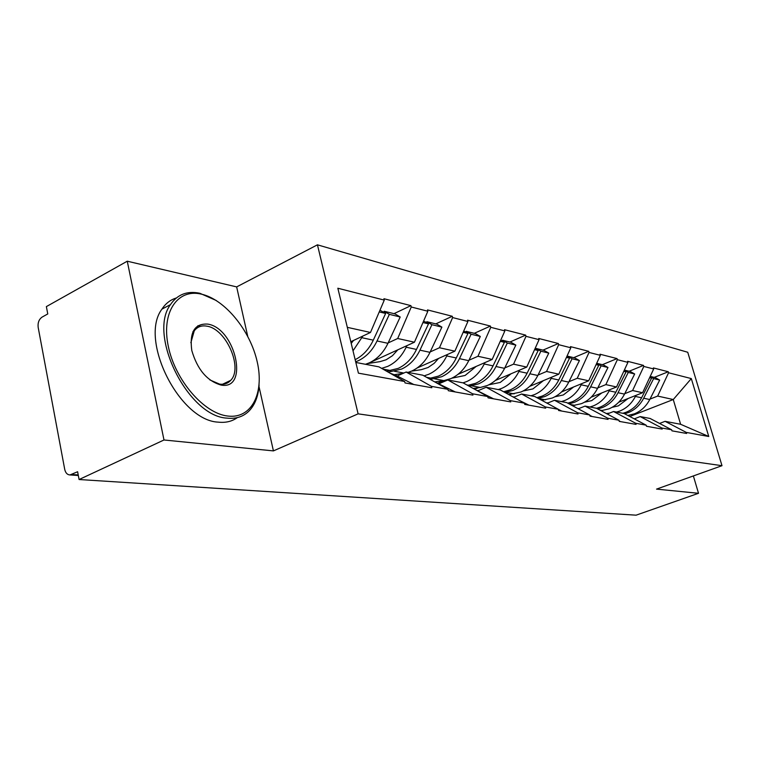 <?xml version="1.0" encoding="UTF-8"?>
<svg xmlns="http://www.w3.org/2000/svg" width="760" height="760" viewBox="0 0 760 760"><rect width="100%" height="100%" fill="white"/><g stroke="black" fill="none" stroke-linecap="round" stroke-linejoin="round"><path stroke-width="1.14" d="M247.722 336.281L236.655 286.9L127.262 261.202L46.37 306.603L47.766 313.947L42.095 317.101C38.959 319.333 37.658 322.753 38.171 327.38L64.723 469.385C65.55 472.938 67.298 474.791 69.968 474.943L77.605 471.732L79.087 479.522L636.091 515.175L698.516 493.297L693.367 475.94M236.655 286.9L317.442 244.824L687.743 352.269L722 465.69L358.112 413.849L317.442 244.824M350.806 341.734L370.481 332.471L384.275 300.105L337.839 288.23L358.425 373.16L404.652 381.51L405.004 382.935L431.822 387.752L431.471 386.365L406.115 372.029L397.204 376M384.275 300.105L383.933 298.718L410.903 305.644L394.003 313.661M388.132 342.922L397.698 338.504L411.255 306.992L410.903 305.644M411.255 306.992L427.842 311.239L427.5 309.909L452.285 316.274L435.784 323.893M430.179 351.927L439.46 347.748L452.627 317.575L452.285 316.274M452.627 317.575L467.903 321.48L467.561 320.197L490.418 326.069L474.306 333.317M468.939 360.24L477.954 356.278L490.751 327.313L490.418 326.069M490.751 327.313L504.858 330.923L504.526 329.697L525.663 335.122L509.931 342.038M504.782 367.925L513.542 364.163L525.996 336.328L525.663 335.122M525.996 336.328L539.058 339.663L538.736 338.476L558.343 343.52L542.972 350.132M538.033 375.06L546.554 371.469L558.667 344.679L558.343 343.52M558.667 344.679L570.808 347.776L570.484 346.636L588.725 351.32L573.714 357.656M568.955 381.7L577.248 378.271L589.038 352.44L588.725 351.32M589.038 352.44L600.343 355.328L600.029 354.226L617.044 358.596L602.376 364.676M597.788 387.885L605.862 384.608L617.357 359.68L617.044 358.596M617.357 359.68L627.912 362.377L627.598 361.304L643.501 365.389L629.156 371.241M624.739 393.68L632.605 390.526L643.806 366.443L643.501 365.389M643.806 366.443L653.686 368.961L653.381 367.925L668.278 371.754L654.255 377.378M649.981 399.095L657.656 396.074L668.572 372.77L668.278 371.754M668.572 372.77L691.315 378.584L708.757 436.487L686.327 432.43L665.086 421.325L659.556 423.434M431.471 386.365L447.963 389.338L448.315 390.706L472.919 395.124L472.577 393.794L487.739 396.53L488.081 397.841L510.748 401.907L510.406 400.634L524.39 403.161L524.732 404.424L545.68 408.177L545.338 406.942L558.286 409.288L558.619 410.505L578.028 413.981L577.695 412.794L589.712 414.96L590.035 416.138L608.076 419.377L607.753 418.228L618.934 420.242L619.257 421.382L636.063 424.394L635.74 423.282L646.171 425.173L646.494 426.265L662.188 429.087L661.875 428.013L671.631 429.77L671.944 430.834L686.631 433.466L686.327 432.43M365.978 364.391L414.447 342.209L397.698 338.504M406.115 372.029L422.816 375.202L447.963 389.338M414.447 342.209L427.842 311.239M417.059 368.04L454.879 351.167L439.46 347.748M472.577 393.794L447.773 379.952L439.09 383.733M447.773 379.952L463.144 382.878L487.739 396.53M454.879 351.167L467.903 321.48M437.865 383.106L443.498 380.655M457.995 374.338L492.195 359.433L477.954 356.278M510.406 400.634L486.144 387.258L477.688 390.858M486.144 387.258L500.346 389.965L524.39 403.161M492.195 359.433L504.858 330.923M474.686 389.291L478.258 387.762M495.349 380.475L526.746 367.08L513.542 364.163M545.338 406.942L521.616 394.012L513.722 397.299M521.616 394.012L534.764 396.511L558.286 409.288M526.746 367.08L539.058 339.663M509.314 394.887L510.634 394.335M529.739 386.346L558.818 374.186L546.554 371.469M577.695 412.794L554.496 400.273L547.181 403.256M554.496 400.273L566.713 402.601L589.712 414.96M558.818 374.186L570.808 347.776M561.573 391.923L588.667 380.798L577.248 378.271M607.753 418.228L585.067 406.087L578.274 408.813M585.067 406.087L596.438 408.253L618.934 420.242M588.667 380.798L600.343 355.328M591.156 397.214L616.531 386.973L605.862 384.608M635.74 423.282L613.548 411.512L607.231 414.01M613.548 411.512L624.169 413.535L646.171 425.173M616.531 386.973L627.912 362.377M618.735 402.22L642.589 392.74L632.605 390.526M661.875 428.013L640.167 416.575L634.258 418.874M640.167 416.575L650.104 418.465L671.631 429.77M642.589 392.74L653.686 368.961M629.774 416.499L673.265 399.532L657.656 396.074M665.086 421.325L680.608 424.279L673.265 399.532L691.315 378.584M708.757 436.487L680.608 424.279M127.262 261.202L163.989 439.983L79.087 479.522M163.989 439.983L273.419 450.898L358.112 413.849M722 465.69L656.545 489.117L698.516 493.297M370.481 332.471L347.32 327.341M355.822 362.453L378.955 366.852L404.652 381.51M273.419 450.898L258.979 386.479M622.858 413.278L626.107 412.243C632.814 409.507 637.982 404.681 641.601 397.784L651.595 378.1L649.648 377.625M616.54 412.081L619.808 411.036C626.553 408.272 631.75 403.408 635.398 396.445L635.93 395.39M612.085 407.331L618.327 405.878L628.14 398.487M627.798 415.454L634.372 413.839C641.031 411.131 646.161 406.362 649.762 399.532L659.67 380.066L653.647 378.594L650.114 376.627M624.615 413.772L628.207 412.651C634.904 409.916 640.062 405.108 643.682 398.231L653.647 378.594M606.299 413.506L609.444 413.126M659.67 380.066L655.329 377.644L650.218 376.39M633.869 418.665L634.609 418.741M649.876 377.14L651.595 378.1M596.553 408.31L599.953 407.217C606.812 404.367 612.094 399.38 615.818 392.245L626.059 371.897L623.76 371.336M589.893 407.008L593.237 405.925C600.134 403.056 605.444 398.022 609.188 390.82L609.748 389.709M584.459 402.23L591.736 400.606L601.787 392.92M601.046 410.713L608.779 408.909C615.581 406.106 620.825 401.166 624.52 394.108L634.676 373.986L628.254 372.428L624.292 370.205M597.788 408.975L602.205 407.645C609.045 404.814 614.317 399.836 618.032 392.72L628.254 372.428M646.437 426.084L647.007 426.36M634.676 373.986L630.239 371.498L624.359 370.063M606.67 413.715L607.781 413.791M624.036 370.756L626.059 371.897M567.777 403.17L572.033 401.84C579.044 398.886 584.459 393.718 588.269 386.327L598.775 365.256L596.096 364.61M561.431 401.594L564.851 400.463C571.9 397.48 577.343 392.255 581.181 384.807L581.761 383.638M554.866 396.796L563.322 394.962L573.619 386.983M572.432 405.678L581.457 403.655C588.42 400.738 593.788 395.627 597.569 388.322L607.981 367.498L601.112 365.826L596.686 363.318M569.04 403.854L574.436 402.306C581.428 399.361 586.834 394.202 590.634 386.83L601.112 365.826M619.125 420.935L620.511 421.601M607.981 367.498L603.45 364.942L596.695 363.29M577.609 408.462L579.034 408.509M596.41 363.926L598.775 365.256M536.883 397.66L542.146 396.093C549.318 393.015 554.857 387.647 558.771 379.99L569.553 358.159L566.438 357.399M530.955 395.789L534.442 394.611C541.652 391.505 547.228 386.089 551.171 378.356L551.769 377.131M523.07 391.001L532.893 388.92L543.447 380.608M541.756 400.311L552.244 398.031C559.36 395 564.861 389.699 568.736 382.128L579.424 360.553L572.061 358.767L567.406 356.117L567.093 356.753M538.165 398.363L544.721 396.587C551.874 393.519 557.403 388.17 561.308 380.532L572.061 358.767M589.827 415.387L592.154 416.518M579.424 360.553L574.797 357.922L567.406 356.117M546.468 402.876L548.14 402.866M566.808 356.592L569.553 358.159M503.604 391.751L510.083 389.918C517.417 386.716 523.098 381.14 527.117 373.188L538.175 350.531L534.575 349.657M498.237 389.566L501.809 388.331C509.19 385.092 514.9 379.459 518.938 371.44L519.574 370.139M488.813 384.816L500.242 382.441L511.062 373.768M508.763 394.582L520.923 392.008C528.209 388.844 533.833 383.344 537.814 375.487L548.786 353.106L540.883 351.187L536.123 348.46L535.79 349.153M504.925 392.474L512.848 390.45C520.172 387.258 525.834 381.7 529.843 373.777L540.883 351.187M558.315 409.383L561.707 411.055M548.786 353.106L544.056 350.398L536.123 348.46M513.028 396.919L514.814 396.844M535.002 348.707L538.175 350.531M467.666 385.396L475.599 383.287C483.103 379.943 488.917 374.138 493.05 365.873L504.412 342.323L500.242 341.306M463.03 382.859L466.688 381.567C474.23 378.185 480.082 372.324 484.234 363.983L484.899 362.615M451.772 378.204L465.091 375.469L476.197 366.405M473.195 388.464L480.301 387.476L487.274 385.529C494.722 382.233 500.488 376.504 504.573 368.353L515.841 345.097L507.328 343.035L502.464 340.214L502.094 340.983M469.081 386.175L478.572 383.857C486.067 380.522 491.872 374.737 495.986 366.51L507.328 343.035M519.821 400.653L528.941 405.175M515.841 345.097L511.005 342.304L502.464 340.214M477.09 390.564L478.743 390.412M500.736 340.195L504.412 342.323M201.286 294.12C177.507 288.401 161.053 312.303 168.311 346.37C175.218 380.38 204.126 413.554 227.81 416.043C251.608 419.045 264.47 393.224 257.231 361.902C250.306 330.619 224.988 299.364 201.286 294.12M259.094 384.969C258.343 396.15 254.98 404.833 249.023 411.017C243.248 416.736 235.894 419.102 226.945 418.123C188.337 416.527 147.468 335.113 170.458 304.627C177.412 294.424 187.197 290.643 199.823 293.265L216.239 300.485M207.812 324.111C235.534 328.244 249.422 390.374 221.065 385.063C207.109 381.045 197.353 369.522 191.786 350.474C189.364 332.082 194.702 323.294 207.812 324.111M209.883 379.933L219.564 384.113C224.152 384.74 227.876 383.486 230.717 380.342C243.248 367.945 226.148 328.89 206.976 326.183C201.59 325.204 197.343 326.762 194.246 330.866L190.864 342.712M237.329 417.62C231.99 421.448 225.634 422.959 218.262 422.142C179.522 420.688 138.766 339.644 161.927 309.139C165.604 303.506 170.382 299.801 176.273 298.005M197.913 325.679L200.421 326.382M229.093 381.121L228.807 382.09M428.792 378.565L438.406 376.133C446.091 372.628 452.048 366.577 456.285 357.979L467.96 333.459L463.153 332.291M424.042 375.896L428.773 374.272C436.497 370.728 442.491 364.619 446.756 355.937L447.45 354.483M411.549 371.127L421.268 369.673L428.079 367.507L434.14 363.365L438.558 358.445M435.024 381.872L443.878 380.599L451.003 378.556C458.622 375.108 464.541 369.141 468.74 360.658L480.31 336.462L471.115 334.229L466.146 331.322L465.747 332.167M430.312 379.42L441.617 376.751C449.284 373.255 455.23 367.232 459.458 358.663L471.115 334.229M476.026 390.032L493.591 398.829M480.31 336.462L475.38 333.583L466.146 331.322M438.919 383.648L439.451 383.581M463.733 330.98L467.96 333.459M386.602 371.222L398.173 368.391C406.03 364.714 412.138 358.397 416.499 349.438L428.507 323.874L422.959 322.525M381.606 368.372L387.733 366.377C395.637 362.662 401.784 356.278 406.163 347.216L406.894 345.667M367.868 363.527L380.076 361.617L386.099 359.784L392.426 355.727L397.803 349.828M408.044 372.39L411.815 371.013C419.615 367.394 425.676 361.171 429.989 352.336L441.892 327.123L431.917 324.7L426.844 321.698L426.408 322.63M388.236 372.153L401.651 369.056C409.498 365.398 415.587 359.109 419.938 350.17L431.917 324.7M434.093 381.548L455.325 391.97M394.506 374.661L403.085 373.378M441.892 327.123L436.848 324.149L426.844 321.698M423.624 320.986L428.507 323.874M351.215 343.425L353.523 340.452M365.474 364.287L369.331 362.834C377.312 359.043 383.515 352.535 387.961 343.311L400.197 316.996L389.358 314.355L384.18 311.248L383.705 312.284M355.661 361.779L358.292 360.715C366.31 356.867 372.562 350.284 377.036 340.964L389.358 314.355M389.918 373.112L395.931 375.345L413.772 384.512M400.197 316.996L395.048 313.918L384.18 311.248M353.01 350.835L362.815 336.081M355.158 359.68C362.909 355.747 368.952 349.239 373.293 340.157L385.643 313.452L379.962 310.222M385.643 313.452L379.249 311.904M71.687 474.515L78.223 474.952M628.14 415.406L627.484 415.283M649.762 399.532L643.682 398.231M641.601 397.784L635.398 396.445M602.404 410.552L599.83 410.058M624.52 394.108L618.032 392.72M615.818 392.245L609.188 390.82M574.94 405.356L570.181 404.462M597.569 388.322L590.634 386.83M588.269 386.327L581.181 384.807M545.585 399.808L538.308 398.44M568.736 382.128L561.308 380.532M558.771 379.99L551.171 378.356M514.111 393.87L505.998 392.331M537.814 375.487L529.843 373.777M527.117 373.188L518.938 371.44M468.578 385.263L466.839 384.94M480.301 387.476L471.57 385.833M504.573 368.353L495.986 366.51M493.05 365.873L484.234 363.983M431.233 378.204L426.597 377.33M443.878 380.599L434.454 378.812M468.74 360.658L459.458 358.663M456.285 357.979L446.756 355.937M390.83 370.576L382.812 369.056M403.854 373.036L394.326 371.231M437.874 383.116L436.392 382.84M429.989 352.336L419.938 350.17M416.499 349.438L406.163 347.216M395.931 375.345L392.825 374.765M387.961 343.311L377.036 340.964M373.293 340.157L362.055 337.744M78.318 475.494L69.968 474.943M230.717 380.342L222.518 384.265M161.927 309.139L170.458 304.627M194.246 330.866L192.954 331.531"/></g></svg>
